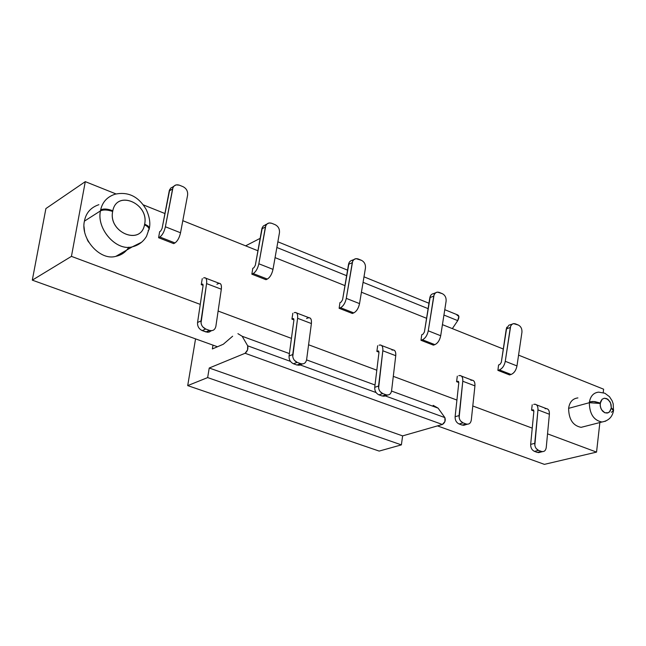 <?xml version="1.0" encoding="UTF-8"?>
<svg xmlns="http://www.w3.org/2000/svg" width="646" height="646" viewBox="0 0 646 646"><rect width="100%" height="100%" fill="white"/><g stroke="black" fill="none" stroke-linecap="round" stroke-linejoin="round"><path stroke-width="0.97" d="M577.904 397.912C572.647 398.558 569.546 402.038 568.609 408.353C568.803 419.383 572.97 425.714 581.109 427.345L601.935 422.016C608.484 420.821 612.343 417.066 613.49 410.735L611.213 408.28L609.372 412.075L607.224 413.085L604.801 412.729L601.596 409.806L600.376 406.738L600.191 403.475L589.33 402.708C589.58 413.997 593.779 420.425 601.935 422.016L605.738 421.127L601.935 422.016C593.747 420.344 589.548 413.908 589.33 402.708L600.191 403.475L602.12 399.228L604.268 398.235L606.691 398.606L609.881 401.529L611.092 404.582L611.278 407.836L613.603 409.935L611.278 407.836L613.49 410.735L611.342 412.277M589.459 401.828L594.804 401.586L600.255 403.031L593.028 401.465L589.459 401.828L589.33 402.708L589.459 401.828C590.638 395.885 593.706 392.655 598.664 392.138C593.642 392.72 590.573 395.95 589.459 401.828M98.878 204.685C90.763 207.439 85.942 212.93 84.416 221.142C80.249 238.729 100.162 261.129 115.892 256.325L132.357 246.82C138.519 245.31 143.242 241.806 146.529 236.291L149.145 228.781L147.651 226.625L144.526 224.76C140.683 246.053 108.245 232.39 112.67 211.468C107.519 209.716 103.449 209.53 100.453 210.895C96.424 229.096 116.296 251.488 132.357 246.82L141.7 242.169L132.357 246.82C116.441 251.649 96.254 228.781 100.453 210.895C103.449 209.53 107.519 209.716 112.67 211.468L112.808 210.774C117.007 189.391 149.081 203.563 144.664 224.065L149.064 227.117L149.339 228.393L148.2 226.092L144.664 224.065L144.526 224.76L147.207 226.278L148.895 228.078L149.137 229.427L148.096 230.695M100.663 209.853C103.651 208.505 107.704 208.811 112.808 210.774C107.704 208.811 103.651 208.505 100.663 209.853L100.453 210.895L100.663 209.853C102.472 201.98 107.268 196.764 115.077 194.204C107.22 196.82 102.415 202.036 100.663 209.853M544.4 464.361L437.471 425.892L544.4 464.361L596.549 452.111L544.4 464.361M217.476 346.757L32.3 280.146L45.898 208.569L85.288 181.639L116.022 193.945L85.288 181.639L45.898 208.569L32.3 280.146L71.44 256.373L85.288 181.639L71.44 256.373L32.3 280.146L217.476 346.757M144.664 224.065C149.226 203.433 116.813 189.577 112.808 210.774L112.67 211.468C108.092 232.52 140.885 245.868 144.526 224.76L144.664 224.065M611.278 407.836L610.607 402.991L607.894 399.26L604.285 398.211L602.112 399.276L600.643 401.554L600.15 405.09L600.869 408.337L602.516 411.074L604.777 412.77L608.354 412.737L610.212 411.017L611.278 407.836M533.871 411.211L533.111 409.798L533.685 410.153L531.553 410.178L533.887 411.066L531.553 410.178L532.821 409.83L533.871 411.211L530.665 444.375L533.871 411.211M534.823 445.328L537.957 409.895L534.735 443.35C534.686 446.749 535.954 449.083 538.546 450.375L541.421 451.425C544.069 452.047 545.676 450.763 546.241 447.573L549.391 414.256L537.957 409.895C538.078 405.761 536.664 403.911 533.725 404.364L534.904 404.226C537.101 404.517 538.118 406.407 537.957 409.895L549.391 414.256C549.536 410.775 548.511 408.886 546.306 408.595L536.438 404.816M506.787 327.231L501.296 362.39L499.826 364.538L498.583 364.942L499.826 364.538L501.296 362.39L506.286 328.895L508.911 325.18L512.205 324.155M458.805 382.69L458.095 381.261L458.644 381.616L456.585 381.689L458.822 382.537L456.585 381.689L457.812 381.301L458.805 382.69L455.115 416.735L458.805 382.69M430.373 295.949L424.398 332.044L422.944 334.281L421.741 334.725L422.944 334.281L424.398 332.044L429.848 297.628C430.519 294.713 432.126 293.413 434.661 293.736M378.976 352.361L378.322 350.915L378.839 351.262L376.868 351.392L378.992 352.207L376.868 351.392L378.055 350.964L378.976 352.361L374.737 387.325L378.976 352.361M349.082 262.656L342.574 299.744L341.136 302.078L339.974 302.57L341.136 302.078L342.574 299.744L348.525 264.359C349.163 261.582 350.721 260.241 353.2 260.338M293.914 320.045L293.324 318.575L293.809 318.922L291.935 319.116L293.93 319.875L291.935 319.116L293.066 318.639L293.914 320.045L289.069 355.986L293.914 320.045M262.413 227.166L255.315 265.312L253.902 267.751L252.796 268.292L253.902 267.751L255.315 265.312L261.937 228.385L263.39 225.898L266.297 224.784M203.086 285.532L202.578 284.054L203.022 284.385L201.253 284.66L203.102 285.362L201.253 284.66L202.335 284.127L203.086 285.532L197.555 322.499L203.086 285.532M169.825 189.262L162.073 228.506L160.692 231.058L159.651 231.664L160.692 231.058L162.073 228.506L169.317 190.53L170.996 187.849L173.394 186.856M540.96 451.538L537.335 452.426L534.46 451.376C531.876 450.1 530.608 447.767 530.665 444.375C530.608 447.767 531.876 450.1 534.46 451.376L538.546 450.375L536.228 448.582M534.735 443.35L530.665 444.375L534.735 443.35M542.438 451.643L537.335 452.426L539.806 452.386M521.952 332.165L516.978 365.927C516.057 370.303 514.095 373.154 511.091 374.47L509.589 374.938L497.896 370.368L498.583 364.942L497.896 370.368L499.39 369.892L497.896 370.368L509.589 374.938L511.091 374.47L499.39 369.892C502.386 368.559 504.348 365.693 505.269 361.3C504.365 365.717 502.402 368.575 499.39 369.892L511.091 374.47C514.111 373.17 516.073 370.328 516.978 365.927L505.269 361.3L516.978 365.927L521.936 332.286C522.154 328.887 520.975 326.488 518.383 325.067L515.476 323.872C512.779 323.105 511.051 324.316 510.3 327.506L505.269 361.3L510.655 326.157L511.834 324.437L513.538 323.622L518.383 325.067M506.286 328.895L510.3 327.506L506.286 328.895M459.144 417.591L462.778 381.245L459.072 415.588C458.983 419.076 460.315 421.499 463.069 422.855L466.129 423.97C468.948 424.648 470.668 423.348 471.297 420.07L474.931 385.88L462.778 381.245C462.972 377.006 461.64 375.148 458.789 375.681L459.936 375.512C462.052 375.754 462.996 377.668 462.778 381.245L474.931 385.88C475.133 382.311 474.172 380.405 472.048 380.155L461.397 376.077M466.218 424.002L462.156 425.092L459.104 423.978C456.351 422.629 455.026 420.215 455.115 416.735C455.026 420.215 456.351 422.629 459.104 423.978L463.069 422.855L460.622 420.982M459.072 415.588L455.115 416.735L459.072 415.588M467.324 424.212L466.129 423.97L462.156 425.092L464.789 425.084M446.128 301.052L440.701 335.742C439.732 340.24 437.786 343.212 434.863 344.641L433.401 345.15L420.974 340.297L421.741 334.725L420.974 340.297L422.419 339.772L420.974 340.297L433.401 345.15L434.863 344.641L422.419 339.772C425.334 338.326 427.281 335.339 428.258 330.817C427.297 335.363 425.351 338.342 422.419 339.772L434.863 344.641C437.802 343.228 439.748 340.264 440.701 335.742L428.258 330.817L440.701 335.742L446.103 301.173C446.354 297.685 445.11 295.19 442.357 293.696L439.264 292.42C436.397 291.596 434.556 292.824 433.732 296.094L428.258 330.817L434.104 294.746L435.622 292.775L437.431 292.113L442.357 293.696M433.45 293.664L432.658 293.841M429.848 297.628L433.732 296.094L429.848 297.628M378.613 388.084L382.82 350.77L378.564 386.05C378.435 389.635 379.84 392.146 382.771 393.575L386.025 394.763C389.029 395.497 390.878 394.181 391.581 390.822L395.748 355.696L382.82 350.77C383.086 346.426 381.843 344.56 379.097 345.182L380.203 344.98C382.222 345.166 383.094 347.096 382.82 350.77L395.748 355.696C396.014 352.038 395.134 350.116 393.091 349.914L381.6 345.513M386.558 394.924L382.19 396.014L378.936 394.835C376.012 393.406 374.615 390.911 374.737 387.325C374.615 390.911 376.012 393.406 378.936 394.835L382.771 393.575L380.171 391.621M378.564 386.05L374.737 387.325L378.564 386.05M387.447 395.037L386.025 394.763L382.19 396.014L385 396.038M365.458 267.928L359.531 303.62C358.514 308.255 356.592 311.348 353.766 312.898L352.361 313.471L339.126 308.295L339.974 302.57L339.126 308.295L340.515 307.714L339.126 308.295L352.361 313.471L353.766 312.898L340.515 307.714C343.333 306.147 345.247 303.031 346.28 298.371C345.263 303.055 343.341 306.172 340.515 307.714L353.766 312.898C356.608 311.372 358.53 308.279 359.531 303.62L346.28 298.371L359.531 303.62L365.442 268.074C365.725 264.48 364.401 261.896 361.469 260.322L358.183 258.965C355.122 258.069 353.152 259.304 352.264 262.672L346.28 298.371L352.643 261.331L353.863 259.611L356.003 258.642L361.469 260.322M353.935 259.539L351.529 260.491M348.525 264.359L352.264 262.672L348.525 264.359M292.759 356.616L297.596 318.292L292.727 354.549C292.557 358.247 294.043 360.848 297.16 362.366L300.64 363.633C303.838 364.425 305.833 363.092 306.616 359.644L311.388 323.549L297.596 318.292C297.951 313.827 296.821 311.961 294.196 312.688L295.246 312.446C297.168 312.567 297.943 314.521 297.596 318.292L311.388 323.549C311.727 319.794 310.928 317.848 308.998 317.711L296.562 312.947M301.714 363.892L296.966 365.03L293.494 363.771C290.377 362.261 288.899 359.669 289.069 355.986C288.899 359.669 290.377 362.261 293.494 363.771L297.16 362.366L294.39 360.315M292.727 354.549L289.069 355.986L292.727 354.549M302.344 363.932L300.64 363.633L296.966 365.03L299.97 365.095M258.844 263.77C257.77 268.599 255.881 271.853 253.175 273.533L267.315 279.064C270.036 277.409 271.934 274.17 273 269.366L258.844 263.77L273 269.366L279.452 232.794C279.766 229.096 278.369 226.407 275.244 224.735L271.732 223.29C268.47 222.329 266.354 223.573 265.393 227.029L258.844 263.77L265.781 225.72L266.984 224L269.116 222.967L271.732 223.29L275.244 224.735C278.369 226.415 279.775 229.096 279.452 232.794L273 269.366C271.918 274.146 270.028 277.384 267.315 279.064L253.175 273.533L251.851 274.179L265.974 279.702L267.315 279.064L265.974 279.702L251.851 274.179L253.175 273.533C255.864 271.829 257.754 268.575 258.844 263.77M266.879 224.097L265.054 224.953M261.824 228.894L265.393 227.029L261.824 228.894M201.027 323.008L206.575 283.602L201.011 320.9C200.809 324.712 202.368 327.417 205.703 329.016L209.425 330.372C212.849 331.236 214.997 329.896 215.869 326.351L221.32 289.214L206.575 283.602C207.027 279.024 206.026 277.15 203.555 277.99L204.54 277.707C206.332 277.764 207.011 279.726 206.575 283.602L221.32 289.214C221.74 285.362 221.045 283.4 219.228 283.328L205.751 278.168M211.161 330.704L209.57 331.891L207.608 332.262L202.23 330.59C198.903 328.992 197.345 326.295 197.555 322.499C197.345 326.295 198.903 328.992 202.23 330.59L205.703 329.016L202.755 326.868M201.011 320.9L197.555 322.499L201.011 320.9M211.5 330.695L209.425 330.372L205.945 331.939L209.167 332.044M165.392 226.778C164.245 231.761 162.404 235.176 159.845 237.009L174.969 242.928C177.545 241.111 179.402 237.728 180.533 232.778L165.392 226.778L180.533 232.778L187.606 195.108C187.962 191.297 186.468 188.503 183.133 186.726L179.378 185.184C175.882 184.134 173.613 185.386 172.571 188.939L165.392 226.778L172.95 187.679L174.113 185.991L176.188 184.885L179.378 185.184L183.133 186.726C186.468 188.503 187.962 191.297 187.606 195.108L180.533 232.778C179.394 237.712 177.537 241.095 174.969 242.928L159.845 237.009L158.593 237.72L173.701 243.631L174.969 242.928L173.701 243.631L158.593 237.72L159.845 237.009C162.388 235.152 164.237 231.744 165.392 226.778M169.204 191.006L172.571 188.939L169.204 191.006M541.421 451.425L538.546 450.375L534.46 451.376L537.335 452.426L541.421 451.425M466.129 423.97L463.069 422.855L459.104 423.978L462.156 425.092L466.129 423.97M386.025 394.763L382.771 393.575L378.936 394.835L382.19 396.014L386.025 394.763M300.64 363.633L297.16 362.366L293.494 363.771L296.966 365.03L300.64 363.633M209.425 330.372L205.703 329.016L202.23 330.59L205.945 331.939L209.425 330.372M603.606 389.191L603.219 392.615L603.606 389.191L518.568 355.139L603.606 389.191M599.868 422.549L596.549 452.111L547.542 433.846L596.549 452.111L599.868 422.549M143.251 204.847L164.924 213.527L143.251 204.847M182.802 220.69L257.916 250.761L182.802 220.69M275.067 257.633L344.948 285.613L275.067 257.633M361.429 292.21L426.578 318.3L361.429 292.21M442.437 324.647L503.291 349.018L442.437 324.647M84.416 221.142L100.453 210.895L84.416 221.142M532.231 428.137L472.791 405.979L532.231 428.137M456.924 400.068L393.301 376.352L456.924 400.068M376.812 370.206L308.578 344.77L376.812 370.206M291.443 338.383L218.114 311.049L291.443 338.383M200.26 304.387L71.44 256.373L200.26 304.387M115.892 256.325C121.553 255.113 125.865 252.061 128.829 247.168C125.744 252.182 121.375 255.243 115.731 256.357M568.609 408.353L589.33 402.708L568.609 408.353M581.109 427.345L585.171 426.303L581.117 427.337M532.207 404.792L531.553 410.178L532.207 404.792M545.119 408.724C548.074 408.288 549.496 410.129 549.391 414.256L546.241 447.573M457.311 376.158L456.585 381.689L457.311 376.158M470.894 380.316C473.76 379.8 475.101 381.649 474.931 385.88L471.297 420.07M377.676 345.707L376.868 351.392L377.676 345.707M391.985 350.108C394.746 349.502 395.998 351.367 395.748 355.696L391.581 390.822M292.84 313.27L291.935 319.116L292.84 313.27M306.567 318.518L307.932 317.945C310.573 317.234 311.727 319.1 311.388 323.549L306.616 359.644M252.796 268.292L251.851 274.179L252.796 268.292M202.263 278.644L201.253 284.66L202.263 278.644M216.935 284.248L218.235 283.61C220.73 282.786 221.756 284.66 221.32 289.214L215.869 326.351M159.651 231.664L158.593 237.72L159.651 231.664M88.534 242.008L87.218 239.585M84.642 232.148L83.988 226.488M207.657 377.587L187.703 385.614L379.178 451.086L401.384 444.876L207.657 377.587L401.384 444.876L402.62 435.888L209.231 368.018L207.657 377.587L209.231 368.018L245.109 353.273L247.547 349.93L247.693 345.812L242.169 336.267L289.392 353.588L242.169 336.267L247.693 345.812L290.474 361.389L247.693 345.812C248.339 348.808 247.483 351.295 245.109 353.273L442.381 424.487L402.62 435.888L401.384 444.876L379.178 451.086L187.703 385.614L207.657 377.587M195.552 338.875L187.703 385.614L195.552 338.875M232.641 336.211L223.274 344.27L212.364 348.945L212.994 345.142L212.364 348.945L223.274 344.27L232.641 336.211M260.128 238.366L245.617 245.843L260.128 238.366M438.101 408.143L391.549 391.064L438.101 408.143L444.884 417.599L444.949 421.491L442.381 424.487C444.949 422.783 445.78 420.489 444.884 417.599L438.101 408.143L433.159 405.341M456.908 314.998L458.854 316.443L457.731 320.626L452.345 328.62L457.731 320.626L443.939 315.046L457.731 320.626C459.322 317.549 459.266 315.636 457.578 314.893L444.779 309.684M428.104 308.643L363.068 282.342L428.104 308.643M346.619 275.689L276.859 247.475L346.619 275.689M237.922 333.651L242.169 336.267M306.575 359.895L375.019 385L306.575 359.895M300.293 364.958L376.093 392.558L300.293 364.958M385.307 395.909L444.884 417.599L385.307 395.909M245.109 353.273L209.231 368.018L402.62 435.888L442.381 424.487L245.109 353.273M613.498 410.719L613.207 403.928L612.166 400.883L609.453 396.66L604.858 393.228L598.664 392.138M149.137 229.419L149.339 228.393C150.534 222.87 149.484 216.547 146.174 209.441C138.559 196.481 128.191 191.402 115.077 194.204M538.425 452.644L542.511 451.643M463.432 425.334L467.405 424.212M433.442 293.664L435.541 292.832M383.692 396.281L387.535 395.037M298.767 365.321L302.449 363.924M208.133 332.246L211.622 330.687M172.708 186.977L173.839 186.282M428.96 303.249L363.989 276.827M347.548 270.141L277.869 241.798"/></g></svg>
